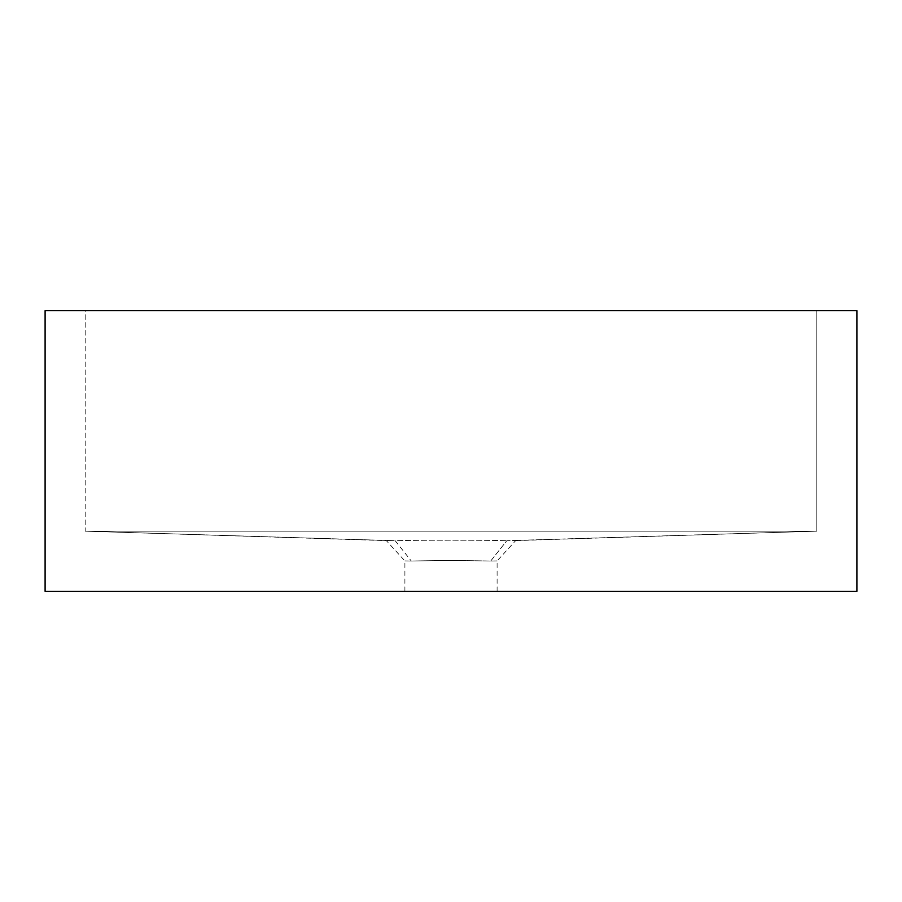 <?xml version="1.0" encoding="UTF-8"?>
<svg xmlns="http://www.w3.org/2000/svg" width="902" height="902" viewBox="0 0 902 902"><rect width="100%" height="100%" fill="white"/><g stroke="black" fill="none" stroke-linecap="round" stroke-linejoin="round"><path stroke-width="0.68" stroke-dasharray="4.51 3.38" d="M411.289 561.01L451 560.413L411.289 561.01C402.799 560.897 402.799 560.897 411.289 561.01C402.799 560.897 402.799 560.897 411.289 561.01L395.166 540.704C416.995 540.027 484.904 540.016 506.8 540.704L506.834 540.704C485.005 540.027 417.096 540.016 395.2 540.704L85.194 531.177L85.194 310.694L816.806 310.694L85.194 310.694L85.194 531.177L816.806 531.177L816.806 310.694L816.806 531.177L85.194 531.177L395.2 540.704L411.289 561.01M451 591.306L404.897 591.306L451 591.306M856.9 310.694L856.9 591.306L45.1 591.306L45.1 310.694L856.9 310.694M816.806 531.177L506.811 540.704L490.711 561.01L451 560.413L490.711 561.01C499.201 560.897 499.201 560.897 490.711 561.01C499.201 560.897 499.201 560.897 490.711 561.01L506.8 540.704L816.806 531.177L512.877 540.704M404.897 591.306L404.897 560.92L386.327 540.614M85.194 531.177L389.123 540.704M497.103 591.306L497.103 560.92L515.673 540.614"/><path stroke-width="1.35" d="M856.9 310.694L856.9 591.306L45.1 591.306L45.1 310.694L856.9 310.694"/></g></svg>
